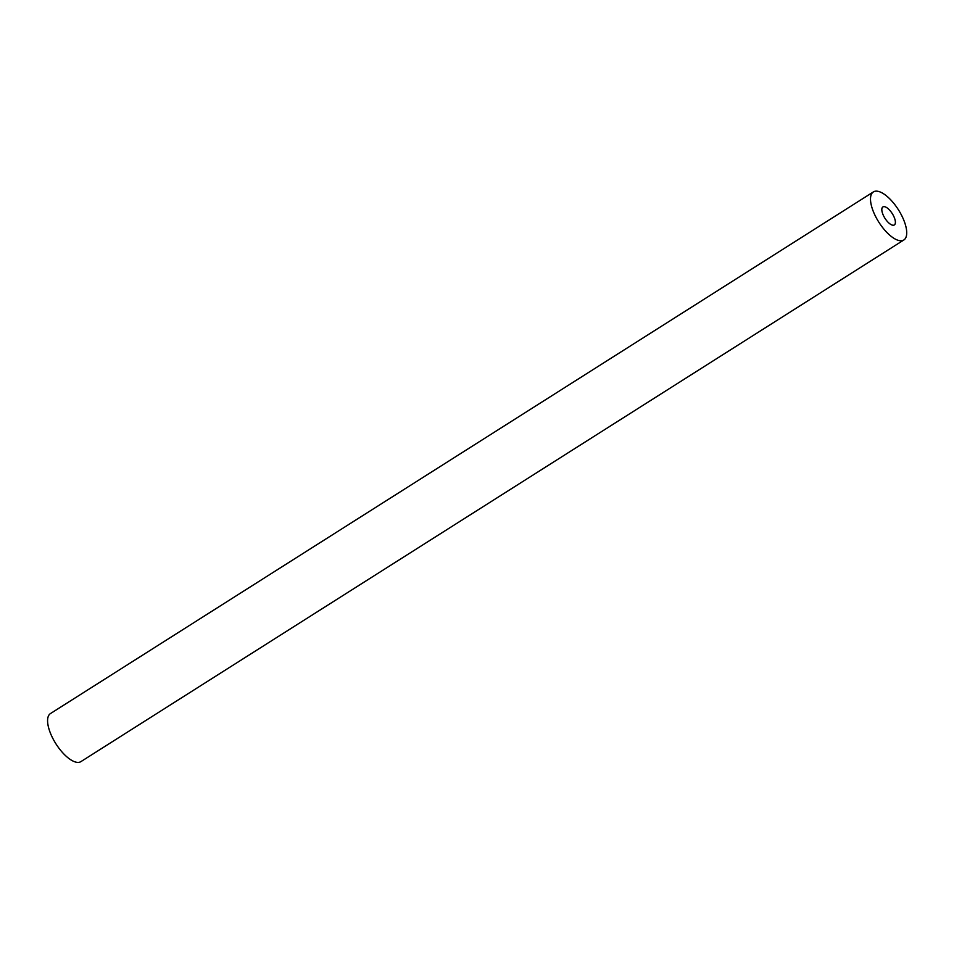 <?xml version="1.0" encoding="UTF-8"?>
<svg xmlns="http://www.w3.org/2000/svg" width="954" height="954" viewBox="0 0 954 954"><rect width="100%" height="100%" fill="white"/><g stroke="black" fill="none" stroke-linecap="round" stroke-linejoin="round"><path stroke-width="1.43" d="M892.36 225.132A10.673 4.341 57.6 0 0 894.315 224.953A10.673 4.341 57.6 0 0 892.276 213.624A10.673 4.341 57.6 0 0 882.891 206.935A10.673 4.341 57.6 0 0 883.845 216.367A10.673 4.341 57.6 0 0 892.36 225.132M898.608 240.444A28.453 11.591 57.6 0 0 903.843 239.979A28.453 11.591 57.6 0 0 898.394 209.737A28.453 11.591 57.6 0 0 873.375 191.921A28.453 11.591 57.6 0 0 875.891 217.071A28.453 11.591 57.6 0 0 898.608 240.444M873.375 191.921L50.467 713.556A28.453 11.591 57.6 0 0 52.983 738.718A28.453 11.591 57.6 0 0 75.688 762.079A28.453 11.591 57.6 0 0 80.923 761.614L903.843 239.979"/></g></svg>
